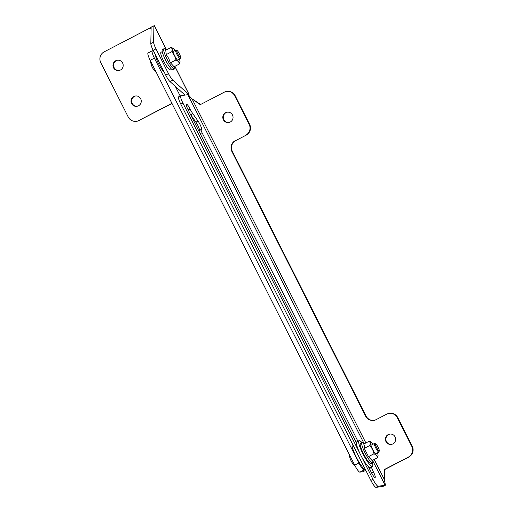 <?xml version="1.0" encoding="UTF-8"?>
<svg xmlns="http://www.w3.org/2000/svg" width="513" height="513" viewBox="0 0 513 513"><rect width="100%" height="100%" fill="white"/><g stroke="black" fill="none" stroke-linecap="round" stroke-linejoin="round"><path stroke-width="0.77" d="M199.031 131.341A3.213 0.596 -117.5 0 1 199.057 130.937L201.5 129.302A5.624 1.039 62.5 0 0 199.91 124.242A5.624 1.039 62.5 0 0 198.031 121.062L192.85 113.726L190.753 114.816A8.028 1.481 -117.5 0 1 190.49 114.444M199.057 130.937L199.397 130.392A5.624 1.039 62.5 0 0 197.813 125.339A5.624 1.039 62.5 0 0 195.928 122.152L190.753 114.816M228.862 122.498A5.22 5.117 82.3 0 1 223.848 119.67A5.22 5.117 82.3 0 1 227.458 112.167M232.479 114.995A5.22 5.117 82.3 0 1 228.631 122.536A5.22 5.117 82.3 0 1 223.379 119.734A5.22 5.117 82.3 0 1 227.227 112.193A5.22 5.117 82.3 0 1 232.479 114.995M391.464 444.393A5.22 5.117 82.3 0 1 386.449 441.565A5.22 5.117 82.3 0 1 390.06 434.062M395.081 436.89A5.22 5.117 82.3 0 1 391.233 444.431A5.22 5.117 82.3 0 1 385.981 441.629A5.22 5.117 82.3 0 1 389.822 434.088A5.22 5.117 82.3 0 1 395.081 436.89M397.774 417.601L397.306 417.665A8.028 7.875 -97.7 0 0 389.22 413.35L389.688 413.286A8.028 7.875 82.3 0 1 397.774 417.601L412.228 446.214A8.028 7.875 82.3 0 1 408.835 457.012L408.367 457.077A8.028 7.875 -97.7 0 0 411.759 446.278L412.228 446.214M397.306 417.665L411.759 446.278M182.91 103.055L180.807 104.152L370.867 480.412L372.97 479.315L182.91 103.055A8.028 1.481 62.5 0 1 180.756 95.719A8.028 1.481 62.5 0 1 180.852 95.694L188.188 94.629L192.33 99.407L365.865 442.943M383.057 486.395L385.481 485.195L378.145 486.253L376.042 487.35L383.057 486.395M234.704 95.771A8.028 7.875 -97.7 0 0 226.618 91.455L227.086 91.391A8.028 7.875 82.3 0 1 235.172 95.707L234.704 95.771L249.158 124.383L249.626 124.319A8.028 7.875 82.3 0 1 246.234 135.118L235.736 140.581A8.028 7.875 -97.7 0 0 232.351 151.38L366.045 416.049A8.028 7.875 -97.7 0 0 373.894 420.391M235.172 95.707L249.626 124.319M408.835 457.012L385.032 469.401L384.417 480.219M191.663 98.676L200.288 104.652L224.091 92.263A8.028 7.875 -97.7 0 1 226.618 91.455M384.59 479.027L384.122 479.091L385.481 485.195M246.234 135.118L235.736 140.581M245.772 135.182A8.028 7.875 -97.7 0 0 249.158 124.383M374.208 459.462L384.122 479.091L384.564 469.466L408.367 457.077M389.22 413.35A8.028 7.875 -97.7 0 0 386.687 414.158L376.189 419.621A8.028 7.875 82.3 0 1 365.577 416.114L366.045 416.049M232.351 151.38L231.882 151.444L365.577 416.114M231.882 151.444A8.028 7.875 82.3 0 1 235.268 140.645M200.602 104.492L192.798 99.342M369.578 468.978A8.028 1.481 -117.5 0 1 369.45 468.581L368.988 467.106M180.807 104.152A8.028 1.481 -117.5 0 1 178.659 96.816L180.756 95.719M376.042 487.35A8.028 1.481 -117.5 0 1 370.867 480.412M188.316 110.141L190.06 108.961A5.624 1.039 62.5 0 0 186.373 104.126A5.624 1.039 62.5 0 0 187.873 109.263L356.407 442.899M190.163 109.179A8.028 1.481 62.5 0 0 192.85 113.726M201.154 129.847A3.213 0.596 62.5 0 0 202.064 132.732L200.217 133.694M357.894 441.225L202.064 132.732M369.45 468.581L371.553 467.484L371.341 466.824M371.553 467.484A8.028 1.481 62.5 0 0 373.509 472.133L371.662 473.095M368.392 466.625L371.431 472.646A5.624 1.039 62.5 0 0 375.118 477.481A5.624 1.039 62.5 0 0 373.618 472.345L373.509 472.133M372.97 479.315A8.028 1.481 62.5 0 0 378.145 486.253M385.032 469.401L384.564 469.466M153.349 50.646L152.355 50.781A8.028 1.481 62.5 0 0 152.258 50.813A8.028 1.481 62.5 0 0 154.407 58.149L358.92 463.021A8.028 1.481 62.5 0 0 364.095 469.959L359.895 472.146L363.012 471.723L365.756 470.293M364.095 469.959L365.493 469.767M154.407 58.149L150.206 60.335L354.72 465.208L358.92 463.021M180.198 96.014L175.337 86.383M150.206 60.335A8.028 1.481 -117.5 0 1 148.058 52.999L152.258 50.813M365.769 470.312L363.108 471.691A8.028 1.481 -117.5 0 1 363.012 471.723M359.895 472.146A8.028 1.481 -117.5 0 1 354.72 465.208M115.726 60.739A5.22 5.117 -97.7 0 0 118.779 70.557A5.22 5.117 -97.7 0 0 122.953 63.836A5.22 5.117 -97.7 0 0 115.726 60.739M117.682 60.181A5.22 5.117 -97.7 0 0 113.771 66.696A5.22 5.117 -97.7 0 0 119.087 70.505M133.79 96.502A5.22 5.117 -97.7 0 0 136.843 106.326A5.22 5.117 -97.7 0 0 141.024 99.599A5.22 5.117 -97.7 0 0 133.79 96.502M135.753 95.95A5.22 5.117 -97.7 0 0 131.841 102.465A5.22 5.117 -97.7 0 0 137.157 106.274M188.374 94.873L189.047 94.334L187.944 94.719M151.091 29.235L150.367 27.792L104.165 51.851A8.028 7.875 -97.7 0 0 100.772 62.65L128.237 117.015A8.028 7.875 -97.7 0 0 138.85 120.523L171.913 103.305M138.85 120.523L172.009 103.498M166.558 49.819L154.355 25.663L151.136 27.151L150.809 43.586L153.611 42.13A8.028 1.481 62.5 0 0 155.984 48.87L153.188 50.325A8.028 1.481 -117.5 0 1 150.809 43.586M150.367 27.792L151.13 27.375M153.932 25.695L153.611 42.13M168.501 73.648A8.028 1.481 62.5 0 0 172.804 80.124L170.002 81.58A8.028 1.481 -117.5 0 1 165.699 75.103L168.501 73.648L155.984 48.87M172.804 80.124L188.624 94.366M165.699 75.103L153.188 50.325M170.002 81.58L185.046 95.123M139.472 120.433A8.028 7.875 82.3 0 1 136.945 121.241L136.323 121.324M379.299 450.831L378.985 451.882A4.816 0.891 -117.5 0 1 378.876 452.036A4.816 0.891 -117.5 0 1 375.715 447.887A4.816 0.891 -117.5 0 1 374.426 443.488A4.816 0.891 -117.5 0 1 374.618 443.488L375.657 443.835A4.014 0.744 -117.5 0 1 378.132 447.291A4.014 0.744 -117.5 0 1 379.299 450.831A4.014 0.744 -117.5 0 1 376.574 447.503A4.014 0.744 -117.5 0 1 375.657 443.835M365.487 469.748A14.454 2.674 -117.5 0 1 363.864 468.709A14.454 2.674 -117.5 0 1 355.195 454.884A14.454 2.674 -117.5 0 1 352.476 444.053L352.495 444.04M364.102 443.86L363.73 443.482A11.401 2.11 62.5 0 0 362.005 442.527L360.466 443.328A11.401 2.11 62.5 0 0 360.177 444.803A11.401 2.11 62.5 0 0 365.102 456.685A11.401 2.11 62.5 0 0 370.995 463.56L372.534 462.758A11.401 2.11 62.5 0 0 372.823 461.29A11.401 2.11 62.5 0 0 372.746 460.802L372.65 460.276M362.005 442.527A11.401 2.11 62.5 0 0 361.723 444.001A11.401 2.11 62.5 0 0 366.641 455.884A11.401 2.11 62.5 0 0 372.534 462.758M372.957 444.252A8.028 1.481 62.5 0 0 371.784 442.77A8.028 1.481 62.5 0 0 371.053 442.116A8.028 1.481 62.5 0 0 370.226 442.982L369.334 441.135L363.775 444.034L364.435 445.996L364.301 448.375L368.475 456.634L372.117 460.552L377.677 457.66L376.484 455.371A8.028 1.481 62.5 0 0 378.068 455.582A8.028 1.481 62.5 0 0 378.043 455.159A8.028 1.481 62.5 0 0 377.408 452.799M374.035 453.742L372.573 449.285L369.86 445.483L370.226 442.982A8.028 1.481 62.5 0 0 372.573 449.285A8.028 1.481 62.5 0 0 376.484 455.371L374.035 453.742L368.475 456.634M369.86 445.483L364.301 448.375M378.043 455.159L377.677 457.66M369.334 441.135L371.053 442.116M372.451 462.803A14.454 2.674 -117.5 0 1 372.406 466.266L370.168 467.433A14.454 2.674 -117.5 0 1 368.206 466.445A14.454 2.674 -117.5 0 1 359.536 452.626A14.454 2.674 -117.5 0 1 356.817 441.789L359.055 440.622A14.454 2.674 -117.5 0 1 361.017 441.61A14.454 2.674 -117.5 0 1 361.921 442.572M372.406 466.266A14.454 2.674 -117.5 0 1 370.444 465.285A14.454 2.674 -117.5 0 1 361.78 451.459A14.454 2.674 -117.5 0 1 359.055 440.622M180.563 57.405L180.249 58.456A4.816 0.891 -117.5 0 1 180.14 58.61A4.816 0.891 -117.5 0 1 176.985 54.461A4.816 0.891 -117.5 0 1 175.69 50.062A4.816 0.891 -117.5 0 1 175.882 50.056L176.921 50.409A4.014 0.744 -117.5 0 1 179.396 53.865A4.014 0.744 -117.5 0 1 180.563 57.405A4.014 0.744 -117.5 0 1 177.838 54.077A4.014 0.744 -117.5 0 1 176.921 50.409M155.715 55.34A9.638 1.783 62.5 0 0 158.222 63.041A9.638 1.783 62.5 0 0 163.987 71.705M162.249 51.627L161.005 52.275A9.638 1.783 62.5 0 0 163.262 60.419A9.638 1.783 62.5 0 0 169.906 69.37L171.15 68.723M166.071 50.069L165.693 49.69A11.401 2.11 62.5 0 0 163.968 48.735L162.429 49.537A11.401 2.11 62.5 0 0 165.481 59.957A11.401 2.11 62.5 0 0 172.964 69.768L174.503 68.966A11.401 2.11 62.5 0 0 174.709 67.011L174.612 66.485M163.968 48.735A11.401 2.11 62.5 0 0 167.02 59.155A11.401 2.11 62.5 0 0 174.503 68.966M174.927 50.46A8.028 1.481 62.5 0 0 173.747 48.979A8.028 1.481 62.5 0 0 173.022 48.325A8.028 1.481 62.5 0 0 172.188 49.19L171.297 47.35L165.737 50.242L166.27 54.583L168.745 58.508L170.438 62.843L174.087 66.761L179.646 63.868L178.447 61.579A8.028 1.481 62.5 0 0 180.031 61.791A8.028 1.481 62.5 0 0 180.005 61.368A8.028 1.481 62.5 0 0 179.377 59.008M175.997 59.95L174.535 55.494L171.829 51.691L172.188 49.19A8.028 1.481 62.5 0 0 174.535 55.494A8.028 1.481 62.5 0 0 178.447 61.579L175.997 59.95L170.438 62.843M171.297 47.35L173.022 48.325M171.829 51.691L166.27 54.583M180.005 61.368L179.646 63.868M195.928 122.152L198.031 121.062M187.867 94.738L364.198 443.809M372.727 460.687L385.16 485.304M371.778 473.307L373.618 472.345M188.213 109.923L190.06 108.961M199.397 130.392L201.5 129.302M188.944 94.321L174.83 66.376M166.481 49.857L154.259 25.65M184.417 95.206L183.821 94.02M189.047 94.334L174.901 66.337M374.426 443.488L370.854 445.348M378.876 452.036L375.304 453.896M349.302 454.473A17.186 17.186 0 0 0 355.163 466.06M175.69 50.062L172.817 51.556M180.14 58.61L177.267 60.104M150.566 61.047A17.186 17.186 0 0 0 156.407 72.615"/></g></svg>
